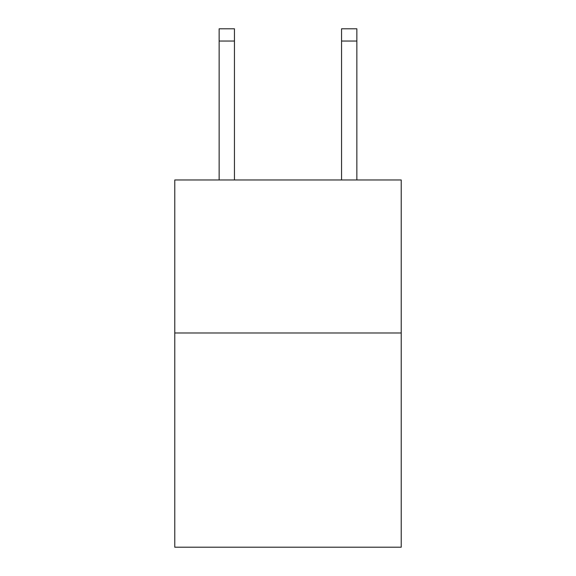 <?xml version="1.0" encoding="UTF-8"?>
<svg xmlns="http://www.w3.org/2000/svg" width="576" height="576" viewBox="0 0 576 576"><rect width="100%" height="100%" fill="white"/><g stroke="black" fill="none" stroke-linecap="round" stroke-linejoin="round"><path stroke-width="0.86" d="M401.227 332.986L401.227 547.2L174.773 547.2L174.773 179.971L401.227 179.971L401.227 332.986L174.773 332.986M234.446 28.8L219.146 28.8L234.446 28.8L219.146 28.8L234.446 28.8L219.146 28.8L234.446 28.8L219.146 28.8L234.446 28.8L219.146 28.8L234.446 28.8L219.146 28.8L234.446 28.8L219.146 28.8L234.446 28.8L219.146 28.8L234.446 28.8L219.146 28.8L234.446 28.8L219.146 28.8L234.446 28.8L219.146 28.8L234.446 28.8L219.146 28.8L234.446 28.8L219.146 28.8L234.446 28.8L219.146 28.8L234.446 28.8L219.146 28.8L234.446 28.8L219.146 28.8L234.446 28.8L234.446 41.04L219.146 41.04L219.146 28.8L234.446 28.8M341.554 179.971L341.554 28.8L356.854 28.8L356.854 179.971M341.554 28.8L356.854 28.8M234.446 179.971L234.446 41.04M219.146 179.971L219.146 41.04M341.554 41.04L356.854 41.04"/></g></svg>
